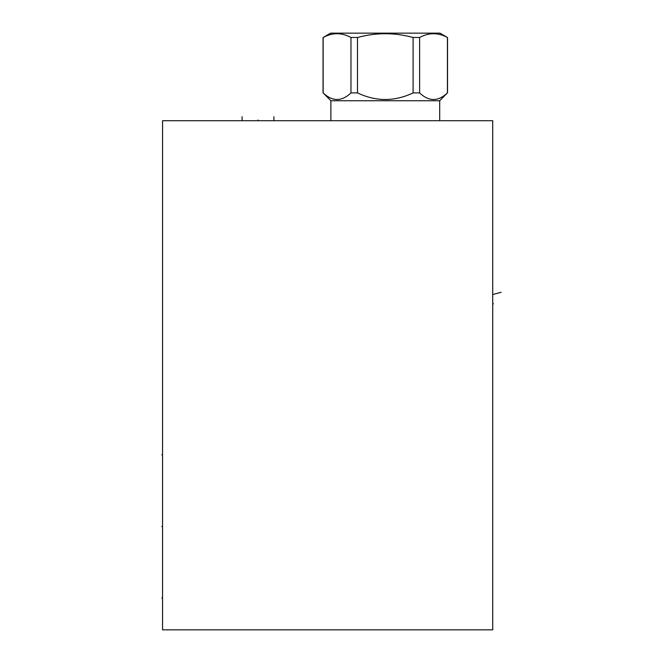 <?xml version="1.0" encoding="UTF-8"?>
<svg xmlns="http://www.w3.org/2000/svg" width="663" height="663" viewBox="0 0 663 663"><rect width="100%" height="100%" fill="white"/><g stroke="black" fill="none" stroke-linecap="round" stroke-linejoin="round"><path stroke-width="0.99" d="M162.551 120.724L162.551 629.85L492.717 629.85L492.717 120.724L162.551 120.724M330.878 100.735L439.702 100.735L447.417 92.911C438.152 101.688 428.886 101.688 419.621 92.911L413.09 92.911C394.56 101.688 376.029 101.688 357.49 92.911L350.967 92.911C341.694 101.688 332.428 101.688 323.163 92.911L330.878 100.735L330.878 120.724M439.702 100.735L439.702 120.724M323.163 92.911L323.163 37.484C332.428 32.462 341.694 32.462 350.967 37.484L357.49 37.484C376.029 32.462 394.56 32.462 413.09 37.484L419.621 37.484C428.886 32.462 438.152 32.462 447.417 37.484L440.025 33.15L330.564 33.15L323.163 37.484M350.967 92.911L350.967 37.484M447.417 92.911L447.417 37.484M419.621 92.911L419.621 37.484M413.09 92.911L413.09 37.484M357.49 92.911L357.49 37.484M492.717 303.753L493.438 303.753L492.717 303.753M501.178 292.284L493.438 294.331M161.822 598.026L162.551 598.026L161.822 598.026M161.822 454.835L162.551 454.835L161.822 454.835M161.822 526.497L162.551 526.497L161.822 526.497M258.006 120.724L258.006 119.995L258.006 120.724M273.918 116.746L273.918 119.995M242.094 116.746L242.094 119.995M323.047 92.911L323.047 37.484M447.533 92.911L447.533 37.484"/></g></svg>
